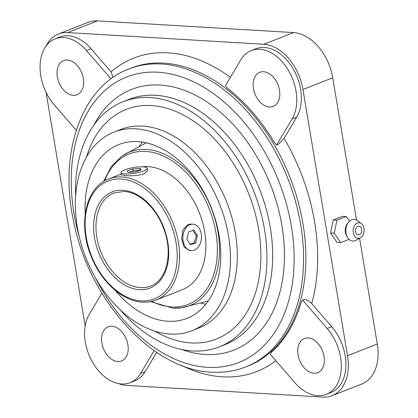<?xml version="1.0" encoding="UTF-8"?>
<svg xmlns="http://www.w3.org/2000/svg" width="418" height="418" viewBox="0 0 418 418"><rect width="100%" height="100%" fill="white"/><g stroke="black" fill="none" stroke-linecap="round" stroke-linejoin="round"><path stroke-width="0.63" d="M119.935 309.586A131.686 88.914 -111.4 0 0 192.426 350.958A131.686 88.914 -111.4 0 0 219.288 346.856L225.009 344.615A131.686 88.914 -111.4 0 0 266.031 208.415A131.686 88.914 -111.4 0 0 155.747 95.314A131.686 88.914 -111.4 0 0 128.89 99.411L123.169 101.658A131.686 88.914 -111.4 0 0 75.611 196.512M181.846 349.537A140.02 94.541 -111.4 0 0 205.217 354.49A140.02 94.541 -111.4 0 0 281.925 225.689A140.02 94.541 -111.4 0 0 160.131 85.047A140.02 94.541 -111.4 0 0 93.878 125.134M219.288 346.856A131.686 88.914 -111.4 0 0 260.304 210.662A131.686 88.914 -111.4 0 0 150.025 97.556A131.686 88.914 -111.4 0 0 123.169 101.658M191.846 330.758L198.712 328.067A106.679 72.032 -111.4 0 0 231.943 217.726A106.679 72.032 -111.4 0 0 142.601 126.1A106.679 72.032 -111.4 0 0 120.844 129.423L113.978 132.114A106.679 72.032 -111.4 0 0 80.742 242.45A106.679 72.032 -111.4 0 0 170.089 334.081A106.679 72.032 -111.4 0 0 191.846 330.758A106.679 72.032 -111.4 0 0 225.077 220.422A106.679 72.032 -111.4 0 0 135.735 128.791A106.679 72.032 -111.4 0 0 113.978 132.114M154.853 331.181A123.352 83.287 -111.4 0 0 191.089 342.938A123.352 83.287 -111.4 0 0 258.664 229.472A123.352 83.287 -111.4 0 0 151.363 105.576A123.352 83.287 -111.4 0 0 86.552 156.943M115.227 290.358A93.345 63.029 -111.4 0 0 167.942 321.249A93.345 63.029 -111.4 0 0 186.977 318.344A93.345 63.029 -111.4 0 0 216.054 221.796A93.345 63.029 -111.4 0 0 137.883 141.624A93.345 63.029 -111.4 0 0 118.843 144.529A93.345 63.029 -111.4 0 0 85.225 213.823M276.617 144.978L274.265 142.266A160.188 108.163 -111.4 0 0 227.7 88.496L225.349 85.784L240.846 59.764A41.675 28.137 -111.4 0 1 251.27 50.562L255.853 48.765A41.675 28.137 -111.4 0 1 292.861 68.317A41.675 28.137 -111.4 0 1 296.691 117.16L284.083 138.327L278.331 144.304L276.617 144.978L292.114 118.958A41.675 28.137 -111.4 0 0 288.284 70.114A41.675 28.137 -111.4 0 0 251.27 50.562M326.239 394.388L330.821 392.596A41.675 28.137 -111.4 0 0 331.756 326.693L311.739 303.578C309.696 301.31 307.209 299.92 304.283 299.403L302.569 300.072L301.091 302.559A160.188 108.163 68.6 0 1 271.763 351.799L270.284 354.286L294.889 382.7A41.675 28.137 -111.4 0 0 317.743 395.689A41.675 28.137 -111.4 0 0 326.239 394.388A41.675 28.137 -111.4 0 0 327.174 328.485L302.569 300.072M101.856 293.149L89.264 314.299A41.675 28.137 -111.4 0 0 90.168 357.615A41.675 28.137 -111.4 0 0 121.601 383.99A41.675 28.137 -111.4 0 0 130.102 382.695A41.675 28.137 -111.4 0 0 140.526 373.493L154.137 350.634M130.102 382.695L134.68 380.902A41.675 28.137 -111.4 0 0 145.103 371.701L156.635 352.337M313.986 373.232A18.335 12.378 -111.4 0 0 317.722 372.663A18.335 12.378 -111.4 0 0 323.438 353.701A18.335 12.378 -111.4 0 0 308.082 337.948A18.335 12.378 -111.4 0 0 304.341 338.523A18.335 12.378 -111.4 0 0 298.63 357.484A18.335 12.378 -111.4 0 0 313.986 373.232M117.845 361.539A18.335 12.378 -111.4 0 0 121.586 360.969A18.335 12.378 -111.4 0 0 127.297 342.002A18.335 12.378 -111.4 0 0 111.94 326.254A18.335 12.378 -111.4 0 0 108.199 326.829A18.335 12.378 -111.4 0 0 102.488 345.79A18.335 12.378 -111.4 0 0 117.845 361.539M73.291 95.309A18.335 12.378 -111.4 0 0 77.032 94.734A18.335 12.378 -111.4 0 0 82.743 75.773A18.335 12.378 -111.4 0 0 67.387 60.025A18.335 12.378 -111.4 0 0 63.651 60.594A18.335 12.378 -111.4 0 0 57.935 79.556A18.335 12.378 -111.4 0 0 73.291 95.309M269.432 107.003A18.335 12.378 -111.4 0 0 273.173 106.428A18.335 12.378 -111.4 0 0 278.884 87.466A18.335 12.378 -111.4 0 0 263.528 71.718A18.335 12.378 -111.4 0 0 259.787 72.288A18.335 12.378 -111.4 0 0 254.076 91.255A18.335 12.378 -111.4 0 0 269.432 107.003M118.728 383.635A45.008 30.389 -111.4 0 0 126.717 385.406L322.858 397.1A45.008 30.389 -111.4 0 0 332.038 395.7A45.008 30.389 -111.4 0 0 347.515 355.697L302.961 89.468A45.008 30.389 -111.4 0 0 263.81 44.261L67.674 32.567A45.008 30.389 -111.4 0 0 58.494 33.968A45.008 30.389 -111.4 0 0 46.147 45.907M46.1 92.399L85.183 325.946M113.09 77.393L111.078 71.875L91.061 48.765A41.675 28.137 -111.4 0 0 59.711 37.071L55.134 38.869A41.675 28.137 -111.4 0 0 54.199 104.772L76.259 130.244M205.86 304.184A93.345 63.029 68.6 0 1 201.178 303.28M139.497 145.929A93.345 63.029 68.6 0 1 142.319 142.083M356.544 220.134L332.723 77.8A45.008 30.389 -111.4 0 0 293.577 32.594L97.436 20.9A45.008 30.389 -111.4 0 0 88.255 22.3L58.494 33.968M332.038 395.7L361.8 384.032A45.008 30.389 -111.4 0 0 377.276 344.03L359.574 238.255M111.01 78.877L86.484 50.557A41.675 28.137 -111.4 0 0 55.134 38.869M191.371 250.607L189.317 250.486L184.082 247.007L181.642 238.856L182.896 229.937L187.881 224.534L190.895 224.064L192.949 224.184A13.235 9.321 93.4 0 0 190.028 224.659A13.235 9.321 93.4 0 0 182.849 238.918A13.235 9.321 93.4 0 0 191.371 250.607A13.235 9.321 93.4 0 0 194.292 250.131A13.235 9.321 93.4 0 0 201.471 235.872A13.235 9.321 93.4 0 0 192.949 224.184M156.029 300.04A65.009 43.895 -111.4 0 0 176.281 232.8A65.009 43.895 -111.4 0 0 121.837 176.966A65.009 43.895 -111.4 0 0 108.581 178.988C85.162 187.243 77.482 225.882 91.981 258.293C102.196 282.855 123.169 301.289 142.402 302.125C147.204 302.402 151.744 301.707 156.029 300.04L182.358 289.716A65.009 43.895 -111.4 0 0 202.61 222.48A65.009 43.895 -111.4 0 0 148.165 166.646A65.009 43.895 -111.4 0 0 142.219 166.824M121.11 172.608L121.481 174.839L125.343 175.591C131.649 176.156 137.877 175.591 144.032 173.898L147.591 170.471L147.214 168.24A13.235 2.91 -9.5 0 0 138.844 166.928A13.235 2.91 -9.5 0 0 124.778 169.865A13.235 2.91 -9.5 0 0 121.11 172.608A13.235 2.91 -9.5 0 0 129.481 173.925A13.235 2.91 -9.5 0 0 143.541 170.983A13.235 2.91 -9.5 0 0 147.214 168.24M132.893 168.95L127.088 170.957L128.357 172.435L135.427 171.902L141.232 169.891L139.967 168.417L132.893 168.95L133.211 170.837L128.885 172.394M139.967 168.417L140.234 170.027L133.211 170.837M193.952 230.093L188.654 231.812L186.862 239.117L190.368 244.697L195.666 242.978L197.458 235.679L193.952 230.093M192.855 230.449L196.277 235.606L197.458 235.679M196.277 235.606L194.234 242.895L195.666 242.978M194.234 242.895L190.085 244.248M340.68 242.633L337.044 242.414L330.539 233.004L333.287 219.962L342.541 216.336L346.167 216.55L336.924 220.176L334.181 233.218L340.68 242.633L349.108 239.373M360.478 237.748L355.99 240.256A10.837 7.628 -86.6 0 1 355.195 240.632A10.837 7.628 -86.6 0 1 347.572 237.476A10.837 7.628 -86.6 0 1 348.476 222.298A10.837 7.628 -86.6 0 1 351.705 219.784A10.837 7.628 -86.6 0 1 357.165 220.537L361.324 223.557A7.796 5.491 -86.6 0 1 364.13 230.846A7.796 5.491 -86.6 0 1 360.478 237.748A7.796 5.491 -86.6 0 1 359.903 238.02A7.796 5.491 -86.6 0 1 353.294 232.617A7.796 5.491 -86.6 0 1 357.395 223.019A7.796 5.491 -86.6 0 1 361.324 223.557M336.924 220.176L333.287 219.962M334.181 233.218L330.539 233.004M349.662 221.044L346.167 216.55M361.68 229.33C360.948 223.787 354.521 226.3 355.619 231.708C356.35 237.252 362.777 234.738 361.68 229.33M245.653 366.957L247.942 366.063A160.021 108.048 -111.4 0 0 297.794 200.551A160.021 108.048 -111.4 0 0 163.778 63.113A160.021 108.048 -111.4 0 0 131.142 68.092L128.849 68.991C81.62 86.489 58.672 152.549 73.443 220.495C88.37 299.105 151.828 370.186 211.545 372.182C223.536 372.887 234.906 371.147 245.653 366.957A160.021 108.048 -111.4 0 0 295.5 201.45A160.021 108.048 -111.4 0 0 161.489 64.006A160.021 108.048 -111.4 0 0 128.849 68.991M95.053 277.176A153.354 103.544 -111.4 0 0 207.365 367.323A153.354 103.544 -111.4 0 0 291.377 226.253A153.354 103.544 -111.4 0 0 157.983 72.22A153.354 103.544 -111.4 0 0 79.383 237.199M230.391 77.32A168.355 113.675 -111.4 0 0 168.156 52.851A168.355 113.675 -111.4 0 0 111.078 71.875M311.739 303.578A168.355 113.675 -111.4 0 0 284.083 138.327M181.48 365.4A168.355 113.675 -111.4 0 0 222.371 376.817A168.355 113.675 -111.4 0 0 275.854 360.718M140.526 373.493L145.103 371.701M327.174 328.485L331.756 326.693M97.436 20.9L67.674 32.567M293.577 32.594L263.81 44.261M332.723 77.8L302.961 89.468M377.276 344.03L347.515 355.697M292.114 118.958L296.691 117.16M86.484 50.557L91.061 48.765M120.964 179.019A63.343 42.767 -111.4 0 0 86.26 237.283A63.343 42.767 -111.4 0 0 141.357 300.908A63.343 42.767 -111.4 0 0 176.062 242.639A63.343 42.767 -111.4 0 0 120.964 179.019M151.797 301.352A80.81 54.565 -111.4 0 0 171.646 306.943A80.81 54.565 -111.4 0 0 215.913 232.607A80.81 54.565 -111.4 0 0 145.621 151.441A80.81 54.565 -111.4 0 0 104.578 180.9M172.874 308.15A82.456 55.672 -111.4 0 0 181.84 307.721A82.456 55.672 -111.4 0 0 216.827 226.075A82.456 55.672 -111.4 0 0 146.321 149.482A82.456 55.672 -111.4 0 0 122.296 155.815L111.24 166.552L103.575 181.501M122.84 190.242A51.675 34.893 -111.4 0 0 94.531 237.779A51.675 34.893 -111.4 0 0 139.481 289.679A51.675 34.893 -111.4 0 0 167.79 242.147A51.675 34.893 -111.4 0 0 122.84 190.242M114.057 192.954A50.008 33.764 -111.4 0 0 98.476 244.676A50.008 33.764 -111.4 0 0 140.359 287.626A50.008 33.764 -111.4 0 0 150.553 286.069C166.751 280.588 173.439 253.031 163.569 228.244C156.086 207.72 138.781 191.961 123.885 191.46L114.057 192.954M348.476 222.298L347.447 223.609A8.877 6.254 93.4 0 0 345.425 232.486A8.877 6.254 93.4 0 0 346.705 236.05L347.572 237.476M121.34 173.987L108.581 178.988M150.652 301.597L172.691 308.16L181.84 307.721L208.253 300.965M122.296 155.815L146.263 142.82"/></g></svg>
